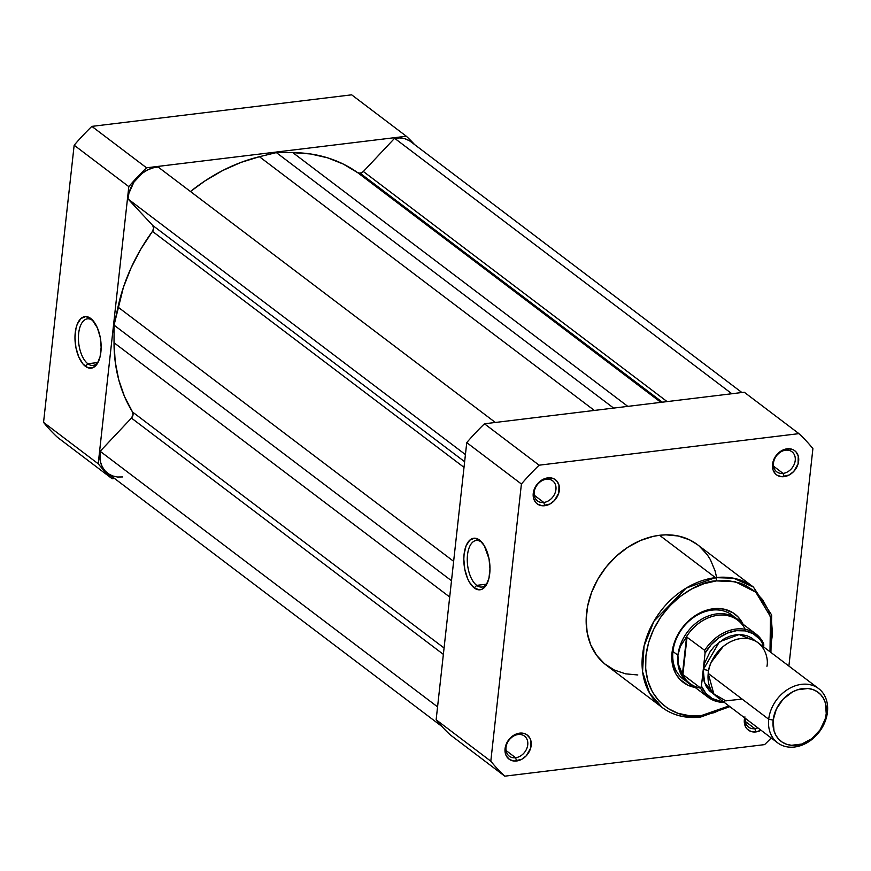 <?xml version="1.0" encoding="UTF-8"?>
<svg xmlns="http://www.w3.org/2000/svg" width="871" height="871" viewBox="0 0 871 871"><rect width="100%" height="100%" fill="white"/><g stroke="black" fill="none" stroke-linecap="round" stroke-linejoin="round"><path stroke-width="1.31" d="M92.62 320.506A23.463 11.563 -96.9 0 0 78.662 333.353A23.463 11.563 -96.9 0 0 87.851 363.74L85.412 366.321A25.978 12.804 83.1 0 1 75.244 332.678A25.978 12.804 83.1 0 1 90.704 318.448L92.62 320.506A23.463 11.563 83.1 0 1 93.545 321.279A23.463 11.563 -96.9 0 0 92.62 320.506L97.378 327.877L100.187 337.164L101.145 347.235L100.111 356.577L97.247 363.762L92.979 367.682L87.971 367.758L82.963 363.969L78.738 356.903L75.929 347.616L74.971 337.534L76.006 328.193L77.225 324.252L80.861 318.59L85.598 316.554L90.704 318.448A25.978 12.804 83.1 0 1 92.674 320.256A25.978 12.804 83.1 0 1 97.835 362.772A25.978 12.804 83.1 0 1 85.412 366.321L87.851 363.74A23.463 11.563 83.1 0 1 78.423 338.34A23.463 11.563 83.1 0 1 87.405 318.84A23.463 11.563 83.1 0 1 92.62 320.506M97.726 362.543L87.851 363.74L97.726 362.543M114.558 478.484L112.196 478.767A226.003 177.51 -52.9 0 1 98.216 463.786L128.81 186.623A226.003 177.51 -52.9 0 1 146.524 167.798L406.332 136.246A226.003 177.51 -52.9 0 1 414.629 144.608A226.003 177.51 -52.9 0 0 406.332 136.246L146.524 167.798L91.858 126.382A226.003 177.51 127.1 0 0 74.155 145.217L43.55 422.381A226.003 177.51 127.1 0 0 57.53 437.362L112.196 478.767L57.53 437.362A226.003 177.51 127.1 0 1 43.55 422.381L98.216 463.786L128.81 186.623L74.155 145.217L43.55 422.381L98.216 463.786A226.003 177.51 -52.9 0 0 112.196 478.767L114.558 478.484M351.666 94.83L91.858 126.382L351.666 94.83L406.332 136.246L351.666 94.83M98.434 361.563A23.463 11.563 83.1 0 1 93.066 365.406A23.463 11.563 83.1 0 1 87.851 363.74A23.463 11.563 -96.9 0 0 98.434 361.563M128.81 186.623A226.003 177.51 -52.9 0 1 146.524 167.798L91.858 126.382A226.003 177.51 127.1 0 0 74.155 145.217L128.81 186.623M744.901 716.855L744.302 722.288L745.696 727.067L747.089 728.983L750.987 731.488L755.865 731.934L754.885 728.679A12.586 9.886 127.1 0 0 757.89 727.873A12.586 9.886 -52.9 0 1 754.885 728.679L745.336 721.449L754.885 728.679A12.586 9.886 -52.9 0 1 748.559 727.111A12.586 9.886 -52.9 0 1 745.293 718.335A12.586 9.886 127.1 0 0 754.885 728.679L755.865 731.934A15.112 11.867 -52.9 0 1 744.651 717.846M518.158 734.525A12.586 9.886 127.1 0 0 505.997 747.449A12.586 9.886 127.1 0 0 515.599 757.737L516.579 760.993A15.112 11.867 -52.9 0 1 505.071 748.657A15.112 11.867 -52.9 0 1 519.66 733.142L518.158 734.525A12.586 9.886 -52.9 0 1 524.484 736.093A12.586 9.886 -52.9 0 1 526.77 748.581A12.586 9.886 -52.9 0 1 515.599 757.737A12.586 9.886 -52.9 0 1 509.274 756.17A12.586 9.886 -52.9 0 1 506.976 743.671A12.586 9.886 -52.9 0 1 518.158 734.525L519.66 733.142L514.543 734.808L508.12 740.655L505.615 745.914L505.474 753.861L506.41 756.126L509.589 759.534L514.064 761.036L521.696 759.327L526.258 755.799L530.624 748.233L530.766 740.274L529.829 738.02L526.65 734.612L524.538 733.6L519.66 733.142A15.112 11.867 -52.9 0 1 531.168 745.489A15.112 11.867 -52.9 0 1 516.579 760.993L515.599 757.737L506.051 750.508L515.599 757.737A12.586 9.886 127.1 0 0 527.75 744.814A12.586 9.886 127.1 0 0 518.158 734.525M546.346 479.246A12.586 9.886 127.1 0 0 534.184 492.169A12.586 9.886 127.1 0 0 543.776 502.458L544.767 505.713A15.112 11.867 -52.9 0 1 533.248 493.378A15.112 11.867 -52.9 0 1 547.837 477.863L546.346 479.246A12.586 9.886 -52.9 0 1 552.66 480.814A12.586 9.886 -52.9 0 1 554.958 493.302A12.586 9.886 -52.9 0 1 543.776 502.458A12.586 9.886 -52.9 0 1 537.461 500.89A12.586 9.886 -52.9 0 1 535.164 488.402A12.586 9.886 -52.9 0 1 546.346 479.246L547.837 477.863L542.731 479.54L536.307 485.376L533.248 493.378L533.651 498.582L535.992 502.763L537.777 504.255L542.252 505.757L549.873 504.048L554.446 500.52L558.801 492.953L558.953 484.995L556.623 480.825L554.827 479.333L552.715 478.321L547.837 477.863A15.112 11.867 -52.9 0 1 559.356 490.21A15.112 11.867 -52.9 0 1 544.767 505.713L543.776 502.458L534.239 495.229L543.776 502.458A12.586 9.886 127.1 0 0 555.938 489.535A12.586 9.886 127.1 0 0 546.346 479.246M785.631 450.187A12.586 9.886 127.1 0 0 773.47 463.111A12.586 9.886 127.1 0 0 783.062 473.399L784.052 476.655A15.112 11.867 -52.9 0 1 772.533 464.319A15.112 11.867 -52.9 0 1 787.123 448.815L785.631 450.187A12.586 9.886 -52.9 0 1 791.946 451.755A12.586 9.886 -52.9 0 1 794.243 464.243A12.586 9.886 -52.9 0 1 783.062 473.399A12.586 9.886 -52.9 0 1 776.747 471.832A12.586 9.886 -52.9 0 1 774.45 459.344A12.586 9.886 -52.9 0 1 785.631 450.187L787.123 448.815L782.016 450.481L775.593 456.317L772.533 464.319L772.936 469.523L775.277 473.704L777.063 475.196L781.537 476.698L789.159 474.989L793.731 471.461L798.086 463.895L798.239 455.947L795.909 451.766L794.112 450.274L792 449.262L787.123 448.815A15.112 11.867 -52.9 0 1 798.642 461.151A15.112 11.867 -52.9 0 1 784.052 476.655L783.062 473.399L773.524 466.17L783.062 473.399A12.586 9.886 127.1 0 0 795.223 460.476A12.586 9.886 127.1 0 0 785.631 450.187M683.43 679.369A40.295 31.65 -52.9 0 1 676.092 639.401A40.295 31.65 -52.9 0 1 711.857 610.125L713.36 608.742A42.81 33.621 -52.9 0 1 743.039 624.224L738.227 617.125L733.175 612.901L723.91 609.134L716.964 608.491L706.065 610.375L698.88 613.467L688.907 620.544L683.18 626.641L678.444 633.555L673.588 644.899L672.02 652.684L672.347 663.942L675.831 673.849L679.772 679.271L687.731 685.107L695.145 687.448A42.81 33.621 -52.9 0 1 672.924 647.447A42.81 33.621 -52.9 0 1 713.36 608.742L711.857 610.125A40.295 31.65 127.1 0 0 675.384 641.208A40.295 31.65 127.1 0 0 686.032 681.1M476.687 585.366A23.463 11.563 -96.9 0 0 487.281 583.189A23.463 11.563 83.1 0 1 481.903 587.032A23.463 11.563 83.1 0 1 476.687 585.366L486.562 584.169L476.687 585.366A23.463 11.563 83.1 0 1 467.259 559.966A23.463 11.563 83.1 0 1 476.241 540.456A23.463 11.563 83.1 0 1 481.456 542.132L479.54 540.074A25.978 12.804 83.1 0 1 481.511 541.882A25.978 12.804 83.1 0 1 486.671 584.397A25.978 12.804 83.1 0 1 474.26 587.947L476.687 585.366L474.26 587.947L469.556 582.416L467.585 578.518L464.776 569.242L463.818 559.16L464.08 554.304L466.072 545.877L469.709 540.216L474.434 538.18L479.54 540.074L484.243 545.605L489.023 558.779L489.981 568.861L488.958 578.202L486.083 585.388L481.826 589.308L479.366 589.841L474.26 587.947A25.978 12.804 83.1 0 1 464.08 554.304A25.978 12.804 83.1 0 1 479.54 540.074L481.456 542.132A23.463 11.563 83.1 0 1 482.382 542.905A23.463 11.563 -96.9 0 0 481.456 542.132A23.463 11.563 -96.9 0 0 467.498 554.979A23.463 11.563 -96.9 0 0 476.687 585.366M700.077 716.877A2.515 1.241 -96.9 0 0 700.654 717.051A2.515 1.241 -96.9 0 0 701.569 715.494L714.024 712.707L728.94 705.946L701.569 715.494C682.82 720.437 641.285 705.564 645.923 655.852C652.281 605.933 698.281 580.434 716.43 580.892L735.364 581.774L755.81 592.204L770.487 616.657L769.997 651.748L772.512 633.968L771.532 621.328L768.146 609.711L762.484 599.575L754.765 591.311L745.293 585.225L740.012 583.08L728.602 580.696L716.43 580.892A2.515 1.241 -96.9 0 0 715.45 577.636A2.515 1.241 83.1 0 1 716.43 580.892L703.986 583.679L691.726 588.948L680.131 596.493L669.647 606.02L660.675 617.169L653.566 629.515L648.579 642.58L645.923 655.852L645.683 668.841L647.882 681.024L652.423 691.955L659.14 701.199L667.774 708.406L677.997 713.305L689.407 715.701L701.569 715.494A2.515 1.241 83.1 0 1 700.654 717.051A2.515 1.241 83.1 0 1 700.077 716.877A75.548 59.337 -52.9 0 1 662.145 707.47A75.548 59.337 -52.9 0 1 648.372 632.531A75.548 59.337 -52.9 0 1 715.45 577.636A75.548 59.337 -52.9 0 1 753.382 587.032L733.567 578.224L715.45 577.636L659.543 535.284L715.45 577.636L686.163 588.088L653.936 621.23L644.05 646.086L642.569 671.672L649.537 693.066L662.145 707.47L606.238 665.117A75.548 59.337 127.1 0 1 592.465 590.179A75.548 59.337 127.1 0 1 659.543 535.284L653.108 536.394L640.261 540.575L627.871 547.238L616.396 556.112L606.281 566.858L597.92 579.073L591.638 592.28L587.664 605.966L586.15 619.619L587.174 632.694L590.68 644.714L596.526 655.199L604.507 663.746L614.316 670.039L625.552 673.827L637.812 674.971M770.922 652.444L771.673 615.046L753.382 587.032L697.475 544.68A75.548 59.337 127.1 0 0 659.543 535.284L665.901 534.838L678.15 535.981L689.397 539.77L697.519 544.723M744.259 392.233L484.45 423.785A226.003 177.51 127.1 0 0 466.747 442.61L436.142 719.773A226.003 177.51 127.1 0 0 450.122 734.754L504.788 776.17A226.003 177.51 -52.9 0 1 490.809 761.189L521.402 484.015A226.003 177.51 -52.9 0 1 539.116 465.19L798.925 433.638A226.003 177.51 -52.9 0 1 812.904 448.619L788.897 666.065L812.904 448.619A226.003 177.51 -52.9 0 0 798.925 433.638L744.259 392.233L484.45 423.785L539.116 465.19L798.925 433.638L744.259 392.233M771.216 737.966A226.003 177.51 -52.9 0 1 764.586 744.618L504.788 776.17L764.586 744.618A226.003 177.51 -52.9 0 0 771.216 737.966M755.865 731.934L761.025 730.246A15.112 11.867 -52.9 0 1 755.865 731.934M716.539 577.114L715.091 570.941L710.388 559.628L707.176 554.609L699.195 546.052M466.747 442.61L436.142 719.773L490.809 761.189L521.402 484.015L466.747 442.61L521.402 484.015A226.003 177.51 -52.9 0 1 539.116 465.19L484.45 423.785A226.003 177.51 127.1 0 0 466.747 442.61M734.46 617.18A40.295 31.65 127.1 0 0 711.857 610.125A40.295 31.65 -52.9 0 1 732.086 615.133M436.142 719.773A226.003 177.51 127.1 0 0 450.122 734.754L504.788 776.17A226.003 177.51 -52.9 0 1 490.809 761.189L436.142 719.773M766.948 666.271C769.137 656.963 762.724 636.298 741.036 638.508C719.25 641.579 708.047 664.388 708.21 673.403L713.828 693.915L725.772 700.861L742.092 699.075M711.269 662.243L723.137 646.565L711.269 662.243M818.609 688.58L758.108 642.744A33.991 26.696 127.1 0 0 727.633 643.353A33.991 26.696 127.1 0 0 708.21 673.403L768.712 719.239A33.991 26.696 -52.9 0 1 788.135 689.19A33.991 26.696 -52.9 0 1 818.609 688.58A33.991 26.696 -52.9 0 1 827.45 712.108A33.991 26.696 127.1 0 0 801.538 684.345A33.991 26.696 127.1 0 0 768.712 719.239L773.154 720.121A30.725 24.127 -52.9 0 1 802.822 688.58A30.725 24.127 -52.9 0 1 826.241 713.676L825.12 719.261L820.025 729.952L811.848 738.652L801.81 744.041L791.456 745.293L786.655 744.291L782.354 742.234L778.718 739.196L775.887 735.309L773.981 730.715L773.154 720.121L776.377 709.038L783.138 699.152L792.425 691.966L797.586 689.756L807.94 688.493L812.741 689.505L817.042 691.563L820.678 694.601L823.498 698.488L825.414 703.082L826.241 713.676L827.45 712.108L826.241 713.676A30.725 24.127 -52.9 0 1 796.573 745.217A30.725 24.127 -52.9 0 1 773.154 720.121L768.712 719.239L708.21 673.403A33.991 26.696 127.1 0 0 717.051 696.942L777.553 742.767A33.991 26.696 -52.9 0 1 768.712 719.239A33.991 26.696 127.1 0 0 794.624 747.002A33.991 26.696 127.1 0 0 827.45 712.108A33.991 26.696 -52.9 0 1 808.027 742.157A33.991 26.696 -52.9 0 1 777.553 742.767M755.821 641.404L751.804 638.04L747.046 635.765L741.733 634.654L736.071 634.741L730.268 636.048L724.563 638.497L714.285 646.445L710.115 651.639L704.476 663.462L703.245 669.647A5.248 1.971 -173.7 0 1 708.591 670.866A5.248 1.971 6.3 0 0 703.245 669.647L719.413 641.818L739.131 634.545L755.484 641.045M724.247 702.396A39.663 31.149 -52.9 0 1 708.036 697.225A39.663 31.149 -52.9 0 1 700.545 688.003L682.439 674.176L678.389 664.323L677.921 655.242A40.295 31.65 127.1 0 0 693.229 686A40.295 31.65 -52.9 0 1 688.406 683.136A40.295 31.65 -52.9 0 1 677.921 655.242L672.956 651.475L677.921 655.242L680.382 646.293L686.555 636.908L704.693 650.343L705.064 653.185L711.139 644.747L718.793 637.866L727.47 633.065L736.518 630.68L745.282 630.898L753.11 633.696L759.436 638.879L761.885 642.243L763.693 646.968L763.432 643.212A39.663 31.149 127.1 0 0 755.005 633.326A39.663 31.149 127.1 0 0 704.693 650.343A39.663 31.149 -52.9 0 1 755.941 633.99A39.663 31.149 -52.9 0 1 763.432 643.212L755.941 633.99L737.759 620.228A39.663 31.149 127.1 0 0 685.575 638.16A39.663 31.149 -52.9 0 1 716.92 615.416A39.663 31.149 -52.9 0 1 745.151 629.232M703.245 669.647L705.064 653.185L703.245 669.647L703.126 675.689L704.149 681.362L706.272 686.446L709.397 690.747L714.71 694.873L704.541 682.57L703.245 669.647L701.427 686.098L703.245 669.647M724.247 701.688L719.936 701.253L712.108 698.455L705.782 693.272L701.427 686.098L701.199 687.295M723.268 701.645A38.4 30.158 -52.9 0 1 701.427 686.098L700.545 688.003L682.897 674.633L687.056 636.984L682.897 674.633L686.555 636.908L682.439 674.176L681.743 672.848A39.663 31.149 127.1 0 0 689.865 683.452L708.036 697.225L724.367 702.483M763.758 643.952L763.791 646.053A38.4 30.158 -52.9 0 0 736.518 630.68A38.4 30.158 -52.9 0 0 705.064 653.185L704.693 650.343L686.555 636.908L680.382 646.293L677.921 655.242A40.295 31.65 -52.9 0 1 700.937 619.629A40.295 31.65 -52.9 0 1 737.062 618.9A40.295 31.65 -52.9 0 1 741.123 622.765A40.295 31.65 127.1 0 0 703.899 617.964A40.295 31.65 127.1 0 0 677.921 655.242L678.389 664.323L681.743 672.848A39.663 31.149 -52.9 0 0 700.545 688.134M700.545 688.003A39.663 31.149 127.1 0 0 708.961 697.889M741.896 392.516L410.862 141.755A29.592 23.245 127.1 0 0 394.607 138.282L363.359 171.5L360.126 173.231A5.041 3.952 127.1 0 1 357.676 172.665L660.893 402.358L357.676 172.665A166.96 131.129 127.1 0 0 292.852 152.654L276.368 152.599L613.641 408.096L276.368 152.599L259.416 156.715L594.36 410.437L259.416 156.715A166.96 131.129 127.1 0 0 190.466 191.511L205.088 180.841L222.693 170.52L240.908 162.431L259.416 156.715L276.368 152.599L292.852 152.654L310.588 153.971L327.474 157.793L343.261 164.053L357.676 172.665L360.126 173.231L662.352 402.173L360.126 173.231A5.041 3.952 127.1 0 0 363.359 171.5L667.11 401.596L363.359 171.5L394.607 138.282L399.92 137.923L404.939 138.761L409.424 140.775M122.517 476.949L117.422 477.014L112.664 475.947L108.429 473.813L104.901 470.678L102.212 466.682L100.492 461.978L100.165 451.287L437.569 706.871L100.165 451.287A29.592 23.245 127.1 0 0 107.656 473.258L441.826 726.392M100.165 451.287L131.423 418.069L133.002 414.999L132.534 412.005L124.52 396.588L118.717 379.712L115.201 361.672L114.036 342.739L114.057 325.144L123.41 287.332L131.064 267.93L140.797 249.171L152.469 231.37L153.623 228.18L152.686 225.415L128.026 198.991L128.919 193.242L133.905 182.159L142.332 173.209L147.384 170.041L152.73 167.94L158.108 167.003A29.592 23.245 127.1 0 0 128.026 198.991L465.419 454.575L128.026 198.991L152.686 225.415L464.635 461.717L152.686 225.415A5.041 3.952 127.1 0 1 152.469 231.37A166.96 131.129 127.1 0 0 117.977 307.071L453.639 561.338L117.977 307.071L114.057 325.144L451.494 580.75L114.057 325.144L114.036 342.739A166.96 131.129 127.1 0 0 132.534 412.005L444.068 648.002L132.534 412.005A5.041 3.952 127.1 0 1 131.423 418.069L443.361 654.371L131.423 418.069L100.165 451.287M449.697 597.005L114.036 342.739L449.697 597.005M464.014 467.368L152.469 231.37L464.014 467.368M495.338 422.457L158.108 167.003L495.338 422.457M292.852 152.654L627.795 406.376L292.852 152.654M394.607 138.282L731.836 393.736L394.607 138.282M662.145 707.47C673.054 715.527 685.891 718.727 700.632 717.051L729.865 706.642"/></g></svg>
